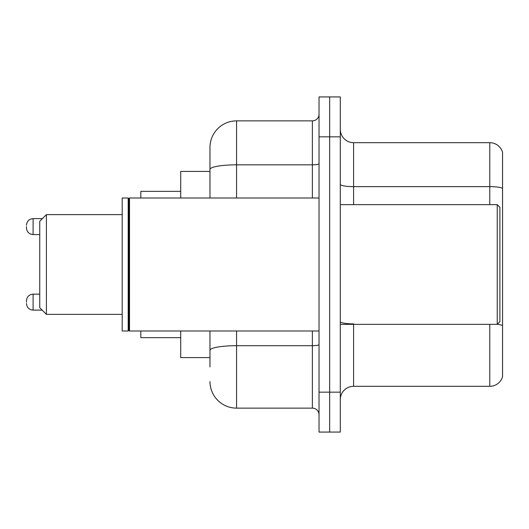<?xml version="1.0" encoding="UTF-8"?>
<svg xmlns="http://www.w3.org/2000/svg" width="529" height="529" viewBox="0 0 529 529"><rect width="100%" height="100%" fill="white"/><g stroke="black" fill="none" stroke-linecap="round" stroke-linejoin="round"><path stroke-width="0.79" d="M209.973 171.409L180.72 171.409L180.72 198.005M209.973 357.591L180.72 357.591L180.72 330.995M209.973 366.901L209.973 330.995M319.027 392.168L319.027 432.067L329.666 432.067L329.666 392.168L329.666 432.067L340.306 432.067L340.306 392.168L329.666 392.168L329.666 136.832L329.666 392.168L319.027 392.168L319.027 136.832L329.666 136.832L329.666 96.933L329.666 136.832L340.306 136.832L340.306 392.168M340.306 136.832L340.306 96.933L319.027 96.933L319.027 136.832M236.575 330.995L236.575 408.13L312.375 408.13L312.375 330.995M209.973 198.005L209.973 147.472A26.595 26.595 0 0 1 236.575 120.87L312.375 120.87A6.652 6.652 0 0 0 319.027 114.224M209.973 147.472L209.973 162.099M319.027 414.776A6.652 6.652 0 0 0 312.375 408.13M236.575 408.13A26.595 26.595 0 0 1 209.973 381.528M340.306 399.62A13.298 13.298 0 0 1 353.603 386.315L489.781 386.315L489.781 324.343M502.55 152.259A13.298 13.298 0 0 0 489.781 142.685A13.298 13.298 0 0 1 502.55 152.259L502.55 376.741A13.298 13.298 0 0 1 489.781 386.315M502.55 188.304A13.298 2.308 180 0 0 489.781 186.638L489.781 142.685L353.603 142.685A13.298 13.298 0 0 1 340.306 129.38A13.298 13.298 0 0 0 353.603 142.685L353.603 204.657M502.55 188.489L502.55 325.547A13.298 2.308 180 0 0 497.286 324.29M46.4 314.371L46.4 214.629L39.748 221.281L39.748 307.719L46.4 314.371L122.199 314.371M140.82 330.995L140.82 337.641L180.72 337.641M180.72 191.359L140.82 191.359L140.82 198.005M497.234 204.657L499.892 207.315L499.892 321.685L497.234 324.343L497.234 204.657L340.306 204.657M129.519 330.995L128.851 330.327L128.851 198.673L129.519 198.005L129.519 330.995L319.027 330.995M128.183 330.995L122.199 330.995L122.199 198.005L128.183 198.005L128.183 330.995L128.851 330.327M26.45 302.138L26.45 300.809L26.45 302.138M26.45 226.597L26.45 227.926L26.45 226.597M319.027 344.538A6.652 1.157 0 0 1 312.375 345.695L236.575 345.695A26.595 4.616 180 0 0 209.973 350.317M236.575 120.87L236.575 164.83L312.375 164.83L312.375 120.87M209.973 169.452A26.595 4.616 180 0 1 236.575 164.83L236.575 198.005M312.375 198.005L312.375 164.83A6.652 1.157 0 0 0 319.027 163.673M353.603 324.343L353.603 386.315M489.781 204.657L489.781 186.638L353.603 186.638A13.298 2.308 0 0 1 340.306 184.33M353.603 323.887A13.298 2.308 0 0 1 340.306 321.572M26.45 300.809C26.88 296.729 29.095 294.514 33.102 294.157L33.102 310.113L42.141 310.113M42.406 218.616L33.102 218.616L33.102 234.578C29.095 234.221 26.88 232.006 26.45 227.926M46.4 214.629L122.199 214.629M340.306 324.343L497.234 324.343M128.851 198.673L128.183 198.005M129.519 198.005L319.027 198.005M33.102 294.157L39.748 294.157M33.102 310.113C29.095 309.756 26.88 307.541 26.45 303.467M33.102 234.578L39.748 234.578M33.102 218.616C29.095 218.973 26.88 221.195 26.45 225.268"/></g></svg>

